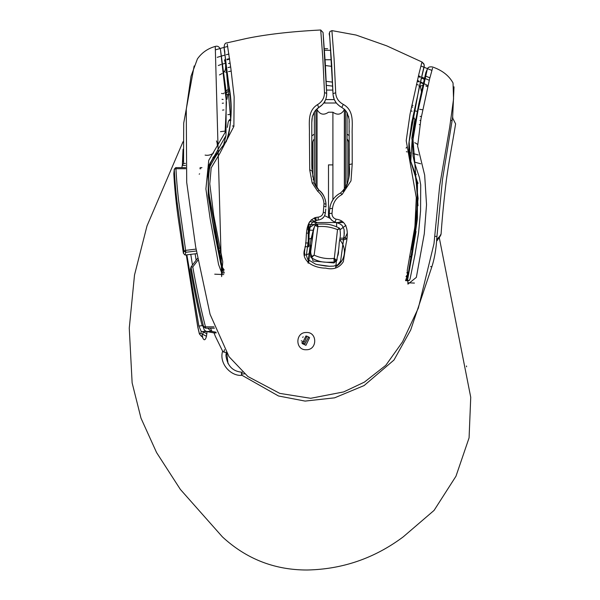 <?xml version="1.0" encoding="UTF-8"?>
<svg xmlns="http://www.w3.org/2000/svg" width="600" height="600" viewBox="0 0 600 600"><rect width="100%" height="100%" fill="white"/><g stroke="black" fill="none" stroke-linecap="round" stroke-linejoin="round"><path stroke-width="0.9" d="M328.493 164.865L328.493 217.583L328.493 164.903L332.91 164.903L332.91 112.222L332.91 164.865M344.737 109.575L344.347 109.575L344.347 189.968M347.048 184.898L347.048 112.65M345.472 110.37L345.472 188.377L346.59 186.113M314.355 111.915L314.355 183.075M314.355 217.882L314.355 218.663L315.93 220.237L315.93 217.665M315.93 186.48L315.93 109.808M317.055 188.145L317.055 109.575L316.155 109.575M317.055 220.237L316.627 220.237M332.91 199.755L332.91 164.903M308.257 224.52L308.257 246.923L309.045 246.135L309.045 222.623M305.1 246.585L308.257 246.923M305.062 246.923L304.38 253.305M309.045 229.987L308.257 229.2L307.237 229.2M201.69 323.978C197.933 308.347 194.183 290.13 190.44 269.31L191.017 266.978C194.993 289.418 199.178 309.285 203.565 326.595L202.335 325.725L201.69 323.978M197.73 258.127L191.017 266.978L192.788 266.955L198.083 259.972M218.392 252.127L219.63 251.978M220.118 251.917L220.733 251.843M220.95 252.938L220.267 253.02M219.855 253.065L218.618 253.222M213.968 326.858L205.478 326.858C201.075 309.788 196.845 289.822 192.788 266.955M202.365 325.748L205.605 328.2L214.44 328.2M203.565 326.595L205.478 326.858L205.605 328.2L203.565 326.595M220.5 250.71L219.952 250.778M219.397 250.845L218.167 250.995M196.882 253.605L185.062 255.06L185.745 252.3L196.403 250.995M217.642 248.385L218.873 248.235M219.562 248.153L219.975 248.1M209.407 168.72L207.81 168.72M200.798 168.72L199.845 168.72M200.055 167.625L201.952 167.625M208.042 167.625L209.663 167.625M218.49 246.337L217.26 246.487M196.058 249.09L185.632 250.373L178.657 201.015C177.458 189.922 176.843 184.597 175.95 168.72L185.692 168.72M185.632 250.373L185.745 252.3L183.975 250.987L183.398 253.32L178.185 217.92C175.995 202.035 174.54 187.297 173.82 173.708L174.27 169.14C175.163 184.958 175.755 190.148 176.947 201.157L183.975 250.987L185.632 250.373M183.398 253.32L185.062 255.06M185.625 167.625L175.762 167.625L175.95 168.72L174.27 169.14L175.762 167.625M304.38 255.202L304.755 253.305M309.69 221.52L316.92 222.667L309.045 227.933M311.243 238.35A7.875 7.875 0 0 0 309.045 239.212M323.737 103.042L336.337 102.99M209.955 164.767L210.54 164.692M325.62 99.578L334.305 99.578M311.257 219.705L316.92 222.577L343.553 222.525M340.163 229.65L345.907 225.39M338.678 222.36L341.88 221.37M346.763 238.155L339.915 238.155M313.252 230.228L309.045 230.228M342.15 238.155A7.875 7.875 0 0 0 345.263 237.51L347.243 233.257M332.895 90.082L326.595 90.082M220.493 131.663L225.397 131.055M305.94 345.322L309.6 337.642L305.933 335.955L302.272 343.612L305.94 345.322M306.33 332.505C317.498 331.778 317.543 350.062 306.308 349.733C295.028 350.43 295.118 332.13 306.33 332.505M320.737 30.277L322.875 58.89L324.487 92.558C324.51 97.703 322.215 101.715 317.58 104.587C306.803 111.218 309.78 124.125 309.413 134.115L309.72 169.928L312.188 182.977L317.64 191.235C321.548 194.595 323.663 198.75 323.978 203.7L323.332 212.19C322.853 215.032 321.142 216.675 318.21 217.125L315.877 217.447L316.155 220.327L314.895 217.702L316.155 220.327L312.157 222.532L310.125 226.567L306.562 253.83L306.623 256.185L307.71 259.395L306.623 256.185L306.562 253.83L310.125 226.567L312.157 222.532L313.942 221.123L318.127 220.05C322.267 219.405 324.675 217.065 325.358 213.03L325.77 208.987M333.72 266.1L329.46 266.28L333.72 266.1M325.478 266.01L329.46 266.28L317.445 264.623L325.478 266.01M315.495 264.097L317.445 264.623L315.495 264.097L307.71 259.395M308.685 336.795L305.002 343.733L301.695 342.72M322.38 104.685L318.683 107.573C324.053 104.19 326.73 99.472 326.692 93.42L325.29 63.157L323.123 33.338M214.733 274.185L223.748 274.567M199.612 173.812L199.192 174.195M224.257 273L220.92 264.69L214.222 231.142L208.208 195.915L208.298 166.627L225.99 135.585L226.222 92.137L220.478 49.657C219.382 46.748 217.642 45.675 215.257 46.432L221.632 276.6L222.743 261.87L213.645 215.01L209.782 183.855L211.192 167.865L219.697 153.667L233.873 126.39L234.15 96.915L230.82 68.025L227.265 44.1M224.873 53.415L224.692 52.005M233.925 125.985L232.515 126M416.033 231.495L409.545 269.317L405.533 280.627L407.985 280.808L407.37 279.99L410.812 261.577L418.103 198.465L415.118 173.333L410.535 160.688L409.11 141.525L419.183 87.465L424.26 65.512L423.825 63.81L421.965 61.988L418.905 74.017L410.062 114L406.2 140.685L416.295 197.587L414.908 226.702L407.265 270.233L407.933 284.138L416.347 277.373L424.275 233.843L426.533 204.743L424.673 175.118L417.615 146.115L420.952 118.942L429.6 78.93L432.555 68.16M316.155 220.327L315.877 217.447C303.308 221.94 307.785 238.05 304.868 248.55C300.157 261.668 314.888 268.178 325.627 268.118C333.502 270.007 339.413 267.862 343.358 261.668L346.065 243.728C348.263 234.645 348.84 220.597 336.127 219.202C333.27 218.183 331.905 216.202 332.017 213.263L332.52 208.343C333.353 202.05 336.54 197.438 342.082 194.505L350.993 180.863L352.222 163.852L352.178 134.13C351.772 124.208 354.9 110.835 343.282 104.4C338.445 101.692 335.918 97.8 335.7 92.715L334.087 58.793L331.928 30.922M425.812 74.183L425.835 72.637L427.29 69.157C427.928 67.185 429.72 66.472 432.683 67.02C442.215 70.343 449.002 75.66 453.03 82.972L453.555 99.03L449.745 126.938L439.702 185.632L433.987 243.705L418.327 308.108L402.54 341.85L385.785 365.347L364.358 382.14L343.71 391.905L310.65 398.303L279.795 393.39L247.89 376.515L229.042 356.7L210.083 314.34L195.638 246.728L186.705 182.385L186.262 109.477L191.04 76.215L197.4 58.943C201.795 52.703 207.743 48.532 215.257 46.432M323.07 32.655L326.692 93.42L324.487 92.558M323.055 32.49L320.707 30C291.345 31.5 266.543 34.343 246.3 38.52L226.868 42.892C224.903 42.892 224.002 44.88 224.16 48.847M208.522 165.833L214.275 156.083L215.835 154.455L212.865 157.665M225.99 135.585L223.11 146.678M209.993 164.738L208.485 165.945M332.235 220.642L330.315 218.483L324.6 215.655M329.415 216.3L329.19 214.388M349.02 172.072L349.207 164.602C350.572 177.21 347.655 186.69 340.47 193.035C334.245 196.373 330.668 201.593 329.737 208.71L329.235 213.585C329.07 217.77 331.005 220.583 335.032 222.03L340.298 224.04L342.18 225.54L344.085 229.447L344.138 235.635L340.597 261.12L337.913 264.69L333.772 266.1L337.913 264.69L340.597 261.12L344.295 233.61L344.085 229.447L342.18 225.54L340.298 224.04L335.032 222.03L336.127 219.202M329.46 211.493L329.535 210.743M331.252 202.822L333.315 199.17M336.075 196.058L338.565 194.13M343.043 191.317L344.265 190.065M347.325 184.005L347.88 181.83M348.285 179.632L348.69 176.52M342.03 107.542L345.435 110.333L347.28 113.085L349.095 119.235L349.207 164.602L352.222 163.852M345.66 110.61L344.19 109.05M347.243 113.002L346.89 112.387M349.095 119.235L349.207 122.385M348.788 117.21L348.51 116.108M349.207 132.24L349.207 130.635M349.207 156.472L349.207 148.748M333.082 94.912L333.007 93.713C333.255 99.683 336.188 104.25 341.79 107.422L341.062 107.04M339.825 106.267L336.885 103.65L339.9 106.32M334.215 99.368L335.873 102.36L334.215 99.368L333.105 95.1M329.43 33.18L331.657 64.043L333.007 93.713L335.7 92.715M323.715 217.065L321.885 218.76M325.493 211.748L325.358 213.03L323.332 212.19M323.925 206.212L325.957 207.053L326.017 204.21C325.673 198.645 323.317 193.958 318.952 190.148L314.303 182.917L312.045 170.835M311.798 164.205L311.933 169.267M311.798 127.913L311.798 151.74M311.962 118.68L311.798 122.595L312.322 116.708M314.303 112.012L312.397 116.4L315.157 110.745L318.683 107.573L317.168 108.615M325.582 99.683L324.532 101.82M313.335 179.648L313.222 179.183M309.72 169.928L312.038 170.7M312.053 170.917L312.112 171.637M317.13 108.645L318.683 107.573L317.58 104.587M311.805 165.218L311.798 122.595M317.64 191.235L318.93 190.11C322.92 192.952 325.282 197.655 326.017 204.21L323.978 203.7M318.127 220.05L318.21 217.125M329.235 213.585L332.017 213.263M329.737 208.71L332.52 208.343M340.47 193.035L342.082 194.505M312.188 182.977L314.303 182.917C314.52 184.56 316.065 186.953 318.93 190.11M408.06 282.788L414.42 283.08M406.118 148.125L406.605 147.285M224.153 48.698L228.93 85.718C232.665 105.24 231.788 123.863 226.305 141.585C220.928 147.803 215.483 156.097 209.978 166.447C207.877 177.743 207.833 188.415 209.843 198.45L222.105 266.805L222.855 268.11L221.79 273.06L218.572 264.54L210.15 218.827L205.905 188.933L208.748 160.343L225.09 132.51L226.455 102.555L220.478 49.657M224.212 270.053L222.855 268.11M427.312 69.113L417.84 111.413L413.153 138.623L412.62 145.538L413.062 156.113L414.683 163.245L419.393 177.488L420.705 184.852L420.57 210.825L418.597 232.702L415.035 254.34L410.07 278.978L409.32 280.462L407.28 280.597L406.522 279.6L406.59 278.183L408.39 272.798L415.335 230.017L416.7 215.445L417.33 193.403L417.158 186.045L416.055 178.665L409.478 157.35L408.78 150.285L408.877 143.325L411.645 122.88L423.893 67.08M407.385 274.695L406.013 276.608M425.835 72.637L418.965 103.148L412.725 135.683L418.013 205.763M408.6 280.755L407.895 280.8M416.295 174.405L415.47 174.345M418.058 183.278L416.475 180.667M410.745 161.422L412.147 139.95M230.767 120.045L224.978 54.233M224.76 53.407L224.1 47.633L224.843 52.043M329.835 38.242L333.007 93.713L331.702 64.823L329.55 34.627M329.235 34.463L329.235 33.188L329.64 35.767M329.76 37.275L329.235 33.825M411.51 249.743L412.425 243.03M307.972 262.665L310.965 239.468L313.815 227.97M335.528 261.555L334.327 258.27L336.585 260.468C338.01 254.31 338.85 249.053 339.105 244.702C339.188 239.197 341.34 237.173 339.817 228.757L339.345 228.097C329.798 223.493 325.965 224.04 317.093 224.1L317.13 224.093M339.3 228.053L339.825 228.772M308.58 263.138L310.56 244.92L310.035 250.882L313.072 261.053L333.975 262.942L336.78 260.565L337.132 259.11M336.577 260.475L336.015 261.188M315.472 224.798L316.2 224.377L318.225 226.575L317.093 224.1L314.888 225.42C313.065 231.405 312.135 236.37 312.082 240.315C311.782 246.218 310.192 248.483 310.755 256.935L311.288 257.812C320.85 262.95 325.178 262.343 334.185 262.072L334.147 262.087M311.332 257.865L310.68 251.73L313.785 228.083M310.755 256.935L314.145 255.157L311.288 257.812M339.817 228.757L337.507 229.642L334.327 258.27L333.915 258.405C327.045 259.125 320.452 258.045 314.145 255.157L317.895 226.673L314.888 225.42M333.975 262.942L334.185 262.072L336.585 260.468M318.225 226.575C324.885 226.072 331.305 227.093 337.507 229.642L339.345 228.097M309.54 254.055L309.067 254.032L309.892 250.695M307.987 263.01L309.067 254.032M335.572 268.05L336.375 261.615M310.56 244.92L308.632 263.175M301.23 340.785L304.485 342.21L306.975 336.053M216.225 332.888L214.035 332.91L215.392 336.413L222.63 351.195L223.913 352.17L226.215 352.403L225.923 355.493C227.31 365.775 232.627 371.347 241.868 372.21L242.655 372.233M225.315 70.185L224.873 71.168L223.388 71.648M222.608 64.043L225.413 63.33L225.675 64.29M218.303 65.528L221.138 64.448M244.567 373.875L241.312 373.897L242.048 375.322L278.498 395.985L305.077 401.085L334.59 397.83L364.11 385.56L393.982 360.022L410.692 330L431.91 266.632L430.605 266.632M186.877 254.835L198.892 326.055L201.225 331.507L200.895 333.428L199.395 333.532L197.835 327.03L186.315 254.903M198.892 326.055L202.71 325.567L204.413 330.255L206.647 331.545L201.225 331.507M434.752 236.325L436.942 236.43C436.268 248.243 434.595 258.315 431.91 266.632L431.91 266.632M183.007 141.743L147.007 225.9L134.52 274.98L129.262 328.103L132.135 382.905L141 418.185L156.578 452.572L180.36 489.412L222.382 536.85C246.428 559.028 274.718 570.075 307.267 570C342.638 569.273 374.632 558.217 403.252 536.842L434.07 510.405L455.97 476.228L469.08 437.842L470.737 397.29L439.283 237.697M331.388 59.752L325.072 59.752M324.428 50.302L330.743 50.302M327.63 48.727L324.315 48.727M418.882 81.105L417.412 80.407A276.457 276.457 0 0 1 419.265 81.285M420.428 81.847A276.457 276.457 0 0 1 423.487 83.355M423.975 83.602A276.457 276.457 0 0 1 428.062 85.695M225.6 60.218A280.395 280.395 0 0 0 225.165 60.338L224.468 59.918L225.54 59.625M226.942 59.25L229.583 58.59M229.657 59.137A280.395 280.395 0 0 0 227.025 59.835M417.36 80.64L419.228 81.442M420.405 81.953L422.558 82.898M224.468 59.918L225.413 63.33L225.968 63.63M228.502 63.517A276.457 276.457 0 0 1 230.175 63.075M425.865 76.185L429.862 77.812M418.493 75.773L420.397 76.56M421.597 77.055L424.74 78.367M425.228 78.57L429.285 80.287M424.463 79.44A280.395 280.395 0 0 0 421.388 77.94M420.195 77.37A280.395 280.395 0 0 0 418.32 76.485M409.005 271.98L406.763 272.835M450.877 120.48L452.13 120.502L452.662 116.805L454.02 86.828M223.913 352.17L224.46 349.605M207.765 328.2L211.125 331.29L215.947 332.19M228.952 54.037L226.312 54.713M225.06 55.05L221.528 56.047M220.433 56.37L217.23 57.33M225.667 60.802L225.165 60.338M202.29 336.683C203.835 340.897 205.23 340.763 206.483 336.278L207.03 331.62L214.035 332.91M207.03 331.62L206.647 331.545M190.778 254.355L192.472 265.065M181.875 167.625L182.243 165.442L183.547 163.395L185.392 163.433M183.547 163.395L183.705 123.172L194.153 65.97M216.038 49.68L224.032 47.392M224.062 47.385L227.752 46.447M206.955 333.75L202.935 331.785M204.15 331.627L205.755 331.298M202.267 335.91L202.733 337.087L201.48 336.337L202.785 334.388L203.228 331.92M242.048 375.322C230.79 376.56 218.812 363.315 222.63 351.195M431.88 70.395L424.005 67.23M423.832 67.162L421.05 66.067M452.79 118.38L452.662 116.805L452.737 118.177L455.595 123.885C453.405 137.835 448.732 162.262 446.295 180.66C443.918 200.25 442.185 218.017 441.097 233.947L439.298 237.683L438.405 238.695L438.615 237.833M436.942 236.43L436.62 240.105L437.092 240.675L438.645 238.312M441.097 233.947L437.092 240.675M436.62 240.105L438.855 237.097M440.947 234.795L439.298 237.683M452.745 117.18L452.775 118.358M302.647 337.335L303.225 336.847M241.312 373.897L241.868 372.21M347.048 138.99A5.512 5.512 0 0 1 348.623 142.852L348.623 177.172M312.78 176.977L312.78 142.852A5.512 5.512 0 0 1 314.355 138.99M349.207 135.637A9.45 9.45 0 0 0 347.048 134.257M314.355 134.257A9.45 9.45 0 0 0 311.798 135.99M412.95 105.54A253.612 253.612 0 0 0 411.908 105.015M411.57 106.605A252.038 252.038 0 0 1 412.688 107.175M226.312 92.963A19.688 19.688 0 0 1 228.735 90.938M228.57 89.153A21.263 21.263 0 0 0 226.095 91.02M224.205 92.895A21.263 21.263 0 0 0 223.478 93.758M326.265 81.375A252.038 252.038 0 0 1 332.603 82.162M325.44 65.55L331.793 66.352M225.608 64.358L225.608 68.123L226.417 67.927M223.748 72.54L224.94 71.047L225.608 68.123M423.21 84.495L423.21 83.782L420.278 82.485M219.458 74.903L222.127 73.537L219.458 74.903M225.608 72.278L226.845 71.963M228.54 71.588L231.218 71.093M183.398 159.968L182.415 162.428M219.038 251.812L218.407 251.91A3.938 3.938 0 0 1 218.355 251.917M213.615 152.925A10.238 10.238 0 0 1 205.11 155.1M230.55 118.965A5.512 5.512 0 0 0 228.083 122.752L227.355 127.395M230.865 120.398L228.862 120.675M216.45 140.933A10.238 10.238 0 0 1 217.312 145.05M228.053 363.653L226.785 353.37M226.455 94.222L227.73 94.425L226.965 99.308L227.73 94.425A7.875 7.875 0 0 1 229.08 94.762M227.843 114.675L228.375 114.623A5.512 5.512 0 0 0 230.392 114.015M221.542 93.457L222.555 93.615M412.14 139.995A4.725 4.725 0 0 1 411.915 137.64L414.412 121.68A4.725 4.725 0 0 1 415.035 119.955L415.688 119.115M346.718 238.485A3.938 3.938 0 0 1 343.942 239.632L339.728 239.632M414.728 142.718A11.422 11.422 0 0 1 417.645 144.517M427.822 86.76L425.85 85.942M418.987 86.355L423 85.343M421.68 92.88L420.293 85.77M409.853 257.002A31.508 31.508 0 0 0 410.632 256.35M411.12 255.915A31.508 31.508 0 0 0 412.373 254.708M406.357 151.695L407.168 151.92M408.893 152.392L410.625 152.865M412.763 153.45L418.237 154.95M420.675 163.785L414.33 162.045M306.728 233.138L309.045 233.138M309.045 242.985L305.535 242.985M203.903 326.985L202.822 326.115M314.062 224.475L309.045 224.475M324.795 102.99L324.795 101.363M336.608 222.577L336.608 226.538M341.22 107.123L341.79 107.422L343.282 104.4M417.457 182.167L418.043 183.157M230.858 117.578L230.542 118.852M333.915 258.405L334.185 262.072M204.053 331.635L211.125 331.29L215.978 332.257M436.95 236.347L442.493 179.43L452.13 120.502M195.142 253.822L196.132 260.235M185.505 165.435L182.243 165.442M200.895 333.428L206.483 336.278M199.41 333.998L199.395 333.532M419.955 120.42L420.653 120.532M419.303 124.605L419.903 124.695M309.045 253.8A44.498 44.498 0 0 0 304.388 255.397M228.03 67.552L230.685 66.968M420.082 85.845L419.558 85.613M418.373 85.088L416.52 84.285M326.423 85.358A248.1 248.1 0 0 1 332.76 86.16M410.745 110.602A248.1 248.1 0 0 1 412.05 111.27M222.51 110.115L223.95 109.935M223.125 99.472L222.03 99.3M223.447 103.118L222.278 103.26M338.423 250.282A11.43 11.43 0 0 1 337.725 255.885M335.737 266.722A17.325 17.325 0 0 0 339.705 239.858M420.173 116.377L421.41 116.573M413.055 115.808L415.035 119.955M422.798 109.785L419.632 109.297M417.255 111.36L414.097 110.7M344.347 109.575C341.43 114.615 337.62 115.493 332.91 112.222L328.493 112.222C323.782 115.493 319.972 114.615 317.055 109.575M309.045 223.298L308.505 223.837M203.062 326.31L204.225 327.248M407.49 280.418L412.567 252.458L417.397 218.858L417.45 182.085L410.632 161.025L409.072 142.102L419.213 87.33L424.185 66.683L424.125 64.59L421.965 61.988L386.715 45.84L356.07 35.047L332.017 30.63L329.933 31.515L329.438 33.225M318.683 107.573L321.405 105.63M224.1 47.633L229.665 92.685C231.697 106.672 231.353 120.683 228.645 134.708C225.202 148.89 207.053 157.972 208.042 175.028C208.485 195.3 211.02 215.333 215.647 235.118L222.188 268.68L222.413 272.888L221.79 273.06L224.22 273M210.472 328.2L211.972 331.38M201.48 336.337L199.395 333.96L197.79 327.173L186.3 254.91M466.455 365.993L466.605 366.788M182.347 165.225L183.067 149.273M417.24 81.165L419.1 81.968M218.782 251.558L218.858 250.905"/></g></svg>
